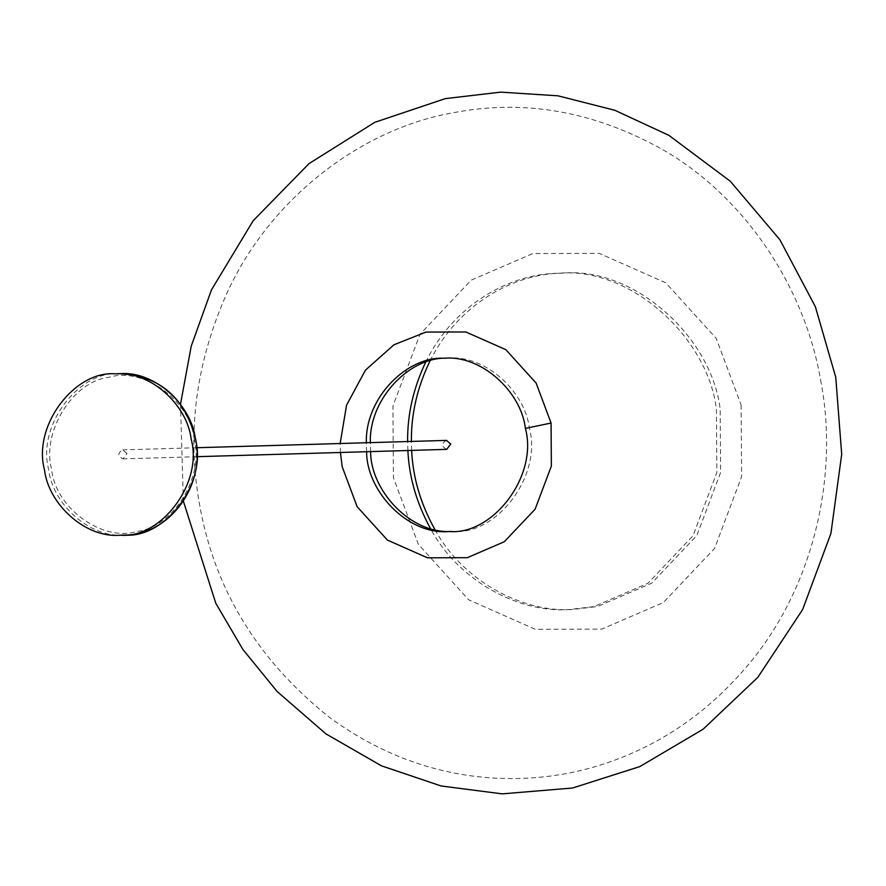 <?xml version="1.0" encoding="UTF-8"?>
<svg xmlns="http://www.w3.org/2000/svg" width="886" height="886" viewBox="0 0 886 886"><rect width="100%" height="100%" fill="white"/><g stroke="black" fill="none" stroke-linecap="round" stroke-linejoin="round"><path stroke-width="0.66" stroke-dasharray="4.43 3.32" d="M446.5 440.397C441.228 443.476 441.317 446.455 446.754 449.368M126.986 453.521L122.777 449.889C117.506 452.967 117.594 455.947 123.043 458.859L126.986 453.521M340.423 452.48L340.158 443.521M741.128 404.991L741.615 476.668L714.581 548.423L663.315 602.558L601.738 629.126L535.332 629.326L468.716 599.833L418.314 544.27L393.417 477.698L392.941 406.021L419.975 334.266L471.241 280.131L532.818 253.562L599.224 253.363L665.84 282.856L716.242 338.419L741.128 404.991M430.031 360.901C458.04 304.463 513.426 273.508 562.344 273.176C634.221 266.309 711.99 337.677 720.196 409.365L720.617 472.415L696.839 535.521L651.753 583.143L597.596 606.511L572.212 609.513C521.5 612.702 462.304 580.108 434.982 529.684M411.647 450.398L411.392 441.427M425.623 362.296C453.377 305.138 509.295 273.575 558.579 273.287C630.444 266.42 708.213 337.787 716.42 409.476L716.84 472.526L693.073 535.631L647.976 583.254L593.819 606.622L568.435 609.623C517.291 612.879 457.575 579.599 430.496 528.565M407.881 450.509L407.615 441.538M446.079 358.221L448.072 358.143C485.096 354.599 525.154 391.368 529.385 428.292C542.332 475.771 496.725 535.332 453.156 531.39L451.162 531.423M370.592 451.594L370.326 442.635M366.605 451.716L366.339 442.756M119.699 373.737C79.131 370.071 36.669 425.535 48.719 469.735C52.651 504.123 89.962 538.356 124.428 535.066M194.222 439.467C190.412 400.693 143.421 366.527 108.779 377.347C72.862 381.279 41.42 431.847 51.598 469.281C55.408 508.066 102.399 542.221 137.042 531.401C172.958 527.469 204.4 476.901 194.222 439.467M196.725 447.729L122.777 449.889M196.991 456.689L123.043 458.859M180.511 404.171L183.358 501.122M572.212 609.513L568.435 609.623M562.344 273.176L558.579 273.287M820.591 380.016C839.275 474.409 814.101 588.238 746.344 667.047C713.529 705.522 675.298 734.284 631.652 753.355C587.695 772.592 541.545 780.821 493.203 778.041C434.206 774.32 379.474 753.997 329.005 717.04C256.851 659.306 213.57 587.695 199.173 502.24C186.758 432.146 196.072 362.33 227.115 292.768C270.23 198.11 361.266 129.267 451.572 113.076C523.836 98.678 594.794 111.182 664.445 150.62C748.061 199.472 805.363 290.752 820.591 380.016M453.156 531.39L449.169 531.511M448.072 358.143L444.085 358.254"/><path stroke-width="1.33" d="M191.199 439.19C187.267 404.791 149.967 370.558 115.49 373.859C74.922 370.193 32.45 425.657 44.499 469.857C48.442 504.256 85.743 538.489 120.219 535.188C160.787 538.854 203.259 483.391 191.199 439.19M196.991 456.689L446.754 449.368L450.697 444.03L446.5 440.397L196.725 447.729M340.158 443.521L346.559 405.168L365.475 370.115L393.905 344.809L425.922 332.084L465.826 331.962L505.84 349.682L536.108 383.051L551.07 423.043L551.358 466.102L535.111 509.206L504.322 541.723L467.332 557.682L427.429 557.803L387.415 540.083L357.147 506.703L342.184 466.723L340.423 452.48M434.982 529.684C420.651 503.99 412.876 477.565 411.647 450.398M411.392 441.427C411.093 414.061 417.306 387.226 430.031 360.901M430.496 528.565C416.63 503.237 409.099 477.222 407.881 450.509M407.615 441.538C407.327 414.659 413.33 388.245 425.623 362.296M451.162 531.423C410.539 534.07 370.592 490.445 370.592 451.594M370.326 442.635C369.008 398.257 410.152 357.091 446.079 358.221M366.339 442.756C365.076 397.426 407.46 356.083 444.085 358.254C481.109 354.721 521.167 391.479 525.398 428.414C538.334 475.882 492.738 535.443 449.169 531.511C408.169 535.465 366.483 491.365 366.605 451.716M119.699 373.737C159.724 375.742 185.008 397.526 195.584 439.079C205.652 485.893 169.148 535.288 124.428 535.066C164.995 538.732 207.468 483.269 195.418 439.057C191.476 404.669 154.175 370.437 119.699 373.737L115.49 373.859M525.398 428.414L551.07 423.043M124.428 535.066L120.219 535.188M183.358 501.122L215.774 603.222L242.875 649.438L277.085 691.468L325.882 733.841L381.412 765.814L441.073 785.971L502.207 793.867L572.589 788.008L639.858 766.567L703.085 729.233L757.873 677.292L802.616 609.579L830.913 533.461L841.7 454.274L835.753 377.237L815.341 306.645L779.902 239.763L730.308 181.265L668.952 135.392L614.851 110.285L557.992 95.821L500.723 92.133L445.281 98.634L374.756 122.323L309.026 163.611L253.174 220.714L211.488 289.833L191.254 346.027L180.511 404.171"/></g></svg>
